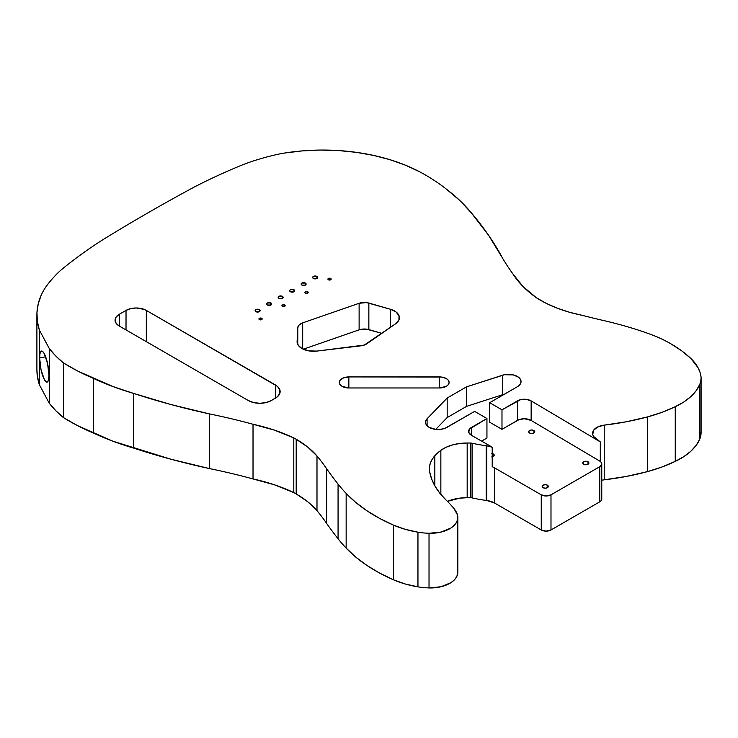 <?xml version="1.0" encoding="UTF-8"?>
<svg xmlns="http://www.w3.org/2000/svg" width="738" height="738" viewBox="0 0 738 738"><rect width="100%" height="100%" fill="white"/><g stroke="black" fill="none" stroke-linecap="round" stroke-linejoin="round"><path stroke-width="1.11" d="M39.631 357.884L45.655 356.805L39.631 357.884L40.996 369.544L44.298 379.47L46.079 381.823L47.592 381.85L48.607 379.563L48.966 375.291A15.784 3.81 79.9 0 1 47.075 382.127A15.784 3.81 79.9 0 1 42.195 374.175A15.784 3.81 79.9 0 1 39.631 357.884A15.784 3.81 79.9 0 1 41.522 351.048A15.784 3.81 79.9 0 1 46.393 359A15.784 3.81 79.9 0 1 48.966 375.291L47.592 363.631L44.298 353.696L42.509 351.353L40.996 351.316L39.981 353.613L39.631 357.884M307.691 291.731L307.691 293.06L305.394 293.06A1.624 0.941 180 0 1 304.923 292.396A1.624 0.941 180 0 1 305.919 291.528A1.624 0.941 180 0 1 307.691 291.731L308.17 292.396L307.691 293.06L307.691 291.731A1.624 0.941 180 0 1 308.17 292.396A1.624 0.941 180 0 1 307.165 293.263A1.624 0.941 180 0 1 305.394 293.06L304.923 292.396L305.394 291.731L307.691 291.731M330.698 278.457L330.698 279.785L328.392 279.785A1.624 0.941 180 0 1 327.921 279.121A1.624 0.941 180 0 1 328.917 278.254A1.624 0.941 180 0 1 330.698 278.457L331.168 279.121L330.698 279.785L330.698 278.457A1.624 0.941 180 0 1 331.168 279.121A1.624 0.941 180 0 1 330.163 279.988A1.624 0.941 180 0 1 328.392 279.785L327.921 279.121L328.392 278.457L330.698 278.457M284.702 305.015L284.702 306.344L282.396 306.344A1.624 0.941 180 0 1 281.925 305.68A1.624 0.941 180 0 1 282.922 304.812A1.624 0.941 180 0 1 284.702 305.015L285.172 305.68L284.702 306.344L284.702 305.015A1.624 0.941 180 0 1 285.172 305.68A1.624 0.941 180 0 1 284.167 306.547A1.624 0.941 180 0 1 282.396 306.344L281.925 305.68L282.396 305.015L284.702 305.015M261.704 318.29L261.704 319.619L259.398 319.619A1.624 0.941 180 0 1 258.927 318.954A1.624 0.941 180 0 1 259.924 318.087A1.624 0.941 180 0 1 261.704 318.29L262.174 318.954L261.704 319.619L261.704 318.29A1.624 0.941 180 0 1 262.174 318.954A1.624 0.941 180 0 1 261.169 319.822A1.624 0.941 180 0 1 259.398 319.619L258.927 318.954L259.398 318.29L261.704 318.29M259.398 309.619L259.398 311.648L255.883 311.648A2.491 1.439 180 0 1 255.154 310.633A2.491 1.439 180 0 1 256.686 309.314A2.491 1.439 180 0 1 259.398 309.619L260.127 310.633L259.398 311.648L259.398 309.619A2.491 1.439 180 0 1 260.127 310.633A2.491 1.439 180 0 1 258.595 311.962A2.491 1.439 180 0 1 255.883 311.648L255.154 310.633L255.883 309.619L259.398 309.619M270.901 302.986L270.901 305.015L267.377 305.015A2.491 1.439 180 0 1 266.658 304.001A2.491 1.439 180 0 1 268.189 302.672A2.491 1.439 180 0 1 270.901 302.986L271.63 304.001L270.901 305.015L270.901 302.986A2.491 1.439 180 0 1 271.63 304.001A2.491 1.439 180 0 1 270.09 305.329A2.491 1.439 180 0 1 267.377 305.015L266.658 304.001L267.377 302.986L270.901 302.986M282.396 296.344L282.396 298.373L278.881 298.373A2.491 1.439 180 0 1 278.152 297.359A2.491 1.439 180 0 1 279.684 296.03A2.491 1.439 180 0 1 282.396 296.344L283.124 297.359L282.396 298.373L282.396 296.344A2.491 1.439 180 0 1 283.124 297.359A2.491 1.439 180 0 1 281.593 298.687A2.491 1.439 180 0 1 278.881 298.373L278.152 297.359L278.881 296.344L282.396 296.344M293.899 289.702L293.899 291.731L290.385 291.731A2.491 1.439 180 0 1 289.656 290.717A2.491 1.439 180 0 1 291.187 289.397A2.491 1.439 180 0 1 293.899 289.702L294.628 290.717L293.899 291.731L293.899 289.702A2.491 1.439 180 0 1 294.628 290.717A2.491 1.439 180 0 1 293.087 292.045A2.491 1.439 180 0 1 290.385 291.731L289.656 290.717L290.385 289.702L293.899 289.702M305.394 283.069L305.394 285.099L301.879 285.099A2.491 1.439 180 0 1 301.15 284.084A2.491 1.439 180 0 1 302.691 282.755A2.491 1.439 180 0 1 305.394 283.069L306.122 284.084L305.394 285.099L305.394 283.069A2.491 1.439 180 0 1 306.122 284.084A2.491 1.439 180 0 1 304.591 285.403A2.491 1.439 180 0 1 301.879 285.099L301.15 284.084L301.879 283.069L305.394 283.069M316.897 276.427L316.897 278.457L313.373 278.457A2.491 1.439 180 0 1 312.644 277.442A2.491 1.439 180 0 1 314.185 276.113A2.491 1.439 180 0 1 316.897 276.427L317.626 277.442L316.897 278.457L316.897 276.427A2.491 1.439 180 0 1 317.626 277.442A2.491 1.439 180 0 1 316.085 278.77A2.491 1.439 180 0 1 313.373 278.457L312.644 277.442L313.373 276.427L316.897 276.427M533.888 430.512L533.888 433.012L531.72 433.529L529.552 433.012A3.063 1.771 180 0 1 528.657 431.758A3.063 1.771 180 0 1 530.548 430.125A3.063 1.771 180 0 1 533.888 430.512L534.782 431.758L533.888 433.012L533.888 430.512A3.063 1.771 180 0 1 534.782 431.758A3.063 1.771 180 0 1 532.891 433.391A3.063 1.771 180 0 1 529.552 433.012L528.657 431.758L529.552 430.512L531.72 429.996L533.888 430.512M492.209 453.538A3.063 1.771 180 0 1 493.298 453.944L493.298 456.444L491.729 456.923M547.411 485.18L547.411 487.68L545.244 488.205L543.085 487.68A3.063 1.771 180 0 1 542.19 486.434A3.063 1.771 180 0 1 544.072 484.801A3.063 1.771 180 0 1 547.411 485.18L548.306 486.434L547.411 487.68L547.411 485.18A3.063 1.771 180 0 1 548.306 486.434A3.063 1.771 180 0 1 546.415 488.067A3.063 1.771 180 0 1 543.085 487.68L542.19 486.434L543.085 485.18L545.244 484.663L547.411 485.18M587.992 461.757L587.992 464.248L585.834 464.774L583.666 464.248A3.063 1.771 180 0 1 582.771 463.003A3.063 1.771 180 0 1 584.662 461.37A3.063 1.771 180 0 1 587.992 461.757L588.896 463.003L587.992 464.248L587.992 461.757A3.063 1.771 180 0 1 588.896 463.003A3.063 1.771 180 0 1 587.005 464.636A3.063 1.771 180 0 1 583.666 464.248L582.771 463.003L583.666 461.757L585.834 461.232L587.992 461.757M316.879 351.085A16.457 9.502 180 0 1 301.907 348.502L298.253 345.292L297.1 341.519L297.774 327.718L299.158 324.932L302.681 322.866L359.12 303.29L366.454 302.58L390.254 309.194L395.946 311.888L399.046 315.735L398.926 319.978L395.605 323.77L364.221 345.089L316.879 351.085L308.825 350.882L301.907 348.502A16.457 9.502 180 0 1 297.091 341.786A16.457 9.502 180 0 1 297.1 341.519L297.774 327.718L297.774 344.489L297.774 327.718A10.138 5.858 180 0 1 302.681 322.866L302.681 348.917L302.681 322.866L359.12 303.29L359.12 329.849L303.29 349.212L359.12 329.849L359.12 303.29A10.138 5.858 180 0 1 368.852 303.069L390.254 309.194L390.254 327.497L390.254 309.194A16.457 9.502 180 0 1 399.406 317.709A16.457 9.502 180 0 1 395.605 323.77L366.795 343.816A10.138 5.858 180 0 1 361.048 345.808L316.879 351.085M348.853 387.967A9.566 5.526 180 0 1 342.091 386.352L339.471 383.52L340.015 380.328L343.539 377.856L348.853 376.924L441.407 377.026L446.305 378.539L448.381 380.328L449.11 382.441L448.381 384.563L446.305 386.352L439.544 387.967L348.853 387.967L342.091 386.352A9.566 5.526 180 0 1 339.286 382.441A9.566 5.526 180 0 1 348.853 376.924L348.853 387.967L348.853 376.924L439.544 376.924A9.566 5.526 180 0 1 449.11 382.441A9.566 5.526 180 0 1 439.544 387.967L439.544 376.924L439.544 387.967L348.853 387.967M601.765 498.98L601.156 500.65L599.745 501.831L550.991 529.976L546.12 531.139L541.258 529.976L494.451 502.956A15.646 9.031 180 0 0 494.386 502.919L486.794 500.502A16.098 9.29 180 0 0 486.157 500.429A105.386 60.848 0 0 1 472.08 497.892A4.779 2.758 180 0 0 470.291 497.707A164.362 94.898 0 0 1 467.172 497.707A33.099 19.114 0 0 0 447.422 501.351L459.673 498.168L467.172 497.707L467.172 443.031A164.362 94.898 0 0 0 470.291 443.031A4.779 2.758 180 0 1 472.08 443.224A105.386 60.848 0 0 0 486.157 445.752A105.386 60.848 180 0 1 472.08 443.224L472.08 497.892A4.779 2.758 0 0 0 470.291 497.707L470.291 443.031A164.362 94.898 180 0 1 467.172 443.031L459.673 443.492L452.542 444.922L446.158 447.237L440.854 450.337L440.854 494.46L440.854 450.337A58.477 33.764 180 0 0 434.839 455.733L434.839 485.835L434.839 455.733L432.034 459.525L430.208 463.519L429.405 467.615L429.636 471.739L431.693 479.119L435.125 486.324L439.885 493.279L445.927 499.884A179.085 103.394 180 0 1 454.018 508.602A179.085 103.394 0 0 0 445.927 499.884A119.104 68.763 180 0 1 429.636 471.739A49.243 28.431 180 0 1 429.368 468.759A49.243 28.431 180 0 1 434.839 455.733A58.477 33.764 180 0 1 440.854 450.337A33.099 19.114 180 0 1 467.172 443.031L467.172 497.707A164.362 94.898 0 0 0 470.291 497.707L470.291 443.031A4.779 2.758 180 0 1 472.08 443.224L472.08 497.892A105.386 60.848 0 0 0 486.157 500.429L486.157 445.752A16.098 9.29 180 0 1 486.794 445.826L492.209 447.2L492.209 466.72A15.646 9.031 180 0 1 494.386 467.772L494.386 502.919A15.646 9.031 0 0 0 486.794 500.502L486.794 445.826L486.794 500.502A16.098 9.29 0 0 0 486.157 500.429L486.157 445.752A16.098 9.29 180 0 1 486.794 445.826A15.646 9.031 180 0 1 492.209 447.2L471.508 435.337A9.566 5.526 180 0 1 471.407 435.282L468.787 432.45L469.331 429.258L486.942 418.501L474.635 411.389L446.942 427.376A12.546 7.242 180 0 1 429.193 427.376L426.832 425.485L425.632 423.261L425.725 420.937L427.09 418.741L447.182 398.022L466.527 386.86L504.46 374.729L513.251 374.886L518.519 377.229L520.53 379.535L521.01 382.099L519.912 384.599L517.366 386.721L489.672 402.708L501.988 409.811L520.659 399.636L526.24 399.341L531.148 400.9L600.308 441.905L600.308 461.425A6.891 3.976 180 0 1 601.765 463.87A6.891 3.976 180 0 1 599.745 466.684L599.745 501.831L550.991 529.976L550.991 494.829A6.891 3.976 180 0 1 541.258 494.829L541.258 529.976L494.451 502.956A15.646 9.031 0 0 0 494.386 502.919L494.386 467.772A15.646 9.031 180 0 1 494.451 467.809L494.451 502.956L494.451 467.809L541.258 494.829L541.258 529.976A6.891 3.976 0 0 0 550.991 529.976L550.991 494.829L599.745 466.684L599.745 501.831A6.891 3.976 0 0 0 601.765 499.017L601.765 463.87M36.9 314.988L36.9 369.655A138.772 80.119 0 0 0 39.4 384.793L39.4 330.126L49.298 348.585L55.737 355.956L63.413 362.911L77.822 371.094L112.813 386.491L133.43 393.354L170.792 404.507L209.546 413.926A459.018 265.007 180 0 1 253.023 424.267L274.388 430.116L293.798 437.911A109.916 63.459 180 0 1 296.196 439.248A109.916 63.459 180 0 1 316.989 455.992L316.989 510.659A109.916 63.459 0 0 0 296.196 493.925L296.196 439.248L296.196 493.925A109.916 63.459 0 0 0 293.798 492.587A143.532 82.868 0 0 0 253.023 478.944A459.018 265.007 0 0 0 209.546 468.602L209.546 413.926A535.788 309.333 180 0 1 133.43 393.354A229.656 132.591 180 0 1 93.532 378.437A210.551 121.558 180 0 1 63.413 362.911A143.495 82.84 180 0 1 49.298 348.585L49.298 403.262L39.4 384.793L39.4 330.126A138.772 80.119 180 0 1 36.9 314.988A138.772 80.119 180 0 1 41.144 295.32A114.787 66.272 180 0 1 46.863 285.541A191.28 110.432 180 0 1 58.855 272.008A76.531 44.179 180 0 1 61.807 269.388A535.862 309.379 180 0 1 101.392 240.634A1913.228 1104.592 180 0 1 193.476 187.461A57.398 33.136 180 0 1 194.389 186.972A535.843 309.36 180 0 1 239.942 165.912A153.052 88.366 180 0 1 257.368 159.685A191.354 110.479 180 0 1 276.805 154.528A76.531 44.179 180 0 1 284.361 153.07A143.495 82.84 180 0 1 419.581 171.751A210.376 121.456 180 0 1 425.291 174.924A210.376 121.456 180 0 1 446.222 189.011A229.656 132.591 180 0 1 471.121 212.599A535.539 309.185 180 0 1 502.901 258.761L488.621 235.311L471.121 212.599L459.737 200.432L446.222 189.011A210.376 121.456 0 0 0 425.291 174.924A210.376 121.456 0 0 0 419.581 171.751L405.457 165.192L390.005 159.712L373.483 155.395L356.15 152.323L338.29 150.534L320.172 150.063L302.1 150.912L284.361 153.07A76.531 44.179 0 0 0 276.805 154.528A191.354 110.479 0 0 0 257.368 159.685A153.052 88.366 0 0 0 239.942 165.912A535.843 309.36 0 0 0 194.389 186.972A57.398 33.136 0 0 0 193.476 187.461A1913.228 1104.592 0 0 0 101.392 240.634A535.862 309.379 0 0 0 61.807 269.388A76.531 44.179 0 0 0 58.855 272.008A191.28 110.432 0 0 0 46.863 285.541A114.787 66.272 0 0 0 41.144 295.32L38.228 303.927L36.955 312.663L37.352 321.436L39.4 330.126L49.298 348.585L49.298 403.262A143.495 82.84 0 0 0 63.413 417.588L63.413 362.911L63.413 417.588A210.551 121.558 0 0 0 93.532 433.105L93.532 378.437L93.532 433.105A229.656 132.591 0 0 0 133.43 448.031L133.43 393.354L133.43 448.031A535.788 309.333 0 0 0 209.546 468.602L209.546 413.926A459.018 265.007 180 0 1 253.023 424.267L253.023 478.944L253.023 424.267A143.532 82.868 180 0 1 293.798 437.911L293.798 492.587L293.798 437.911A109.916 63.459 180 0 1 296.196 439.248L307.774 447.127L316.989 455.992A311.224 179.685 180 0 1 326.62 468.731L326.62 523.408A311.224 179.685 0 0 0 316.989 510.659L316.989 455.992A311.224 179.685 180 0 1 326.62 468.731L326.62 523.408A671.746 387.828 0 0 0 338.069 538.758L338.069 484.082A671.746 387.828 180 0 1 326.62 468.731A671.746 387.828 0 0 0 338.069 484.082L338.069 538.758A253.614 146.419 0 0 0 346.15 548.094L346.15 493.418A253.614 146.419 180 0 1 338.069 484.082A253.614 146.419 0 0 0 346.15 493.418L346.15 548.094A171.585 99.067 0 0 0 393.446 579.782L393.446 525.105A171.585 99.067 180 0 1 346.15 493.418L355.707 502.394L366.869 510.724L379.498 518.325L393.446 525.105L393.446 579.782A75.368 43.514 0 0 0 417.957 586.858L417.957 532.19A75.368 43.514 180 0 1 393.446 525.105L405.144 529.294L417.957 532.19L417.957 586.858A49.289 28.459 0 0 0 429.027 587.937L429.027 533.27A49.289 28.459 180 0 1 417.957 532.19A49.289 28.459 0 0 0 429.027 533.27L429.027 587.937A27.315 15.775 0 0 0 457.837 572.19L457.837 517.513A27.315 15.775 180 0 1 429.027 533.27L441.01 532.08L450.918 528.011L454.451 525.124L456.785 521.858L457.8 518.38L457.44 514.847A27.315 15.775 180 0 1 457.837 517.513M701.091 431.914L699.882 438.87L696.22 445.3L690.796 451.296L683.739 456.693L675.252 461.361L661.977 467.006L647.521 471.591L626.304 476.444L604.237 479.811L604.237 425.134L597.679 426.961L593.49 430.402L592.752 434.581L593.767 436.619L600.308 441.905L595.631 438.437A14.437 8.339 180 0 1 592.586 433.317A14.437 8.339 180 0 1 604.237 425.134L626.304 421.776L647.521 416.915L661.977 412.339L675.252 406.693L683.739 402.026L690.796 396.62L696.22 390.623L699.882 384.194L700.832 380.743L701.091 377.247L700.03 372.349L697.964 367.561L690.943 358.576L681.746 350.882L671.008 343.89A133.938 77.324 0 0 0 657.401 337.026A230.145 132.868 0 0 0 632.503 328.272A306.584 177 0 0 0 604.643 320.772A306.584 177 180 0 1 632.503 328.272A230.145 132.868 180 0 1 657.401 337.026A133.938 77.324 180 0 1 671.008 343.89A133.938 77.324 180 0 1 690.943 358.576A71.568 41.319 180 0 1 701.091 377.247A52.463 30.286 180 0 1 701.1 377.699A52.463 30.286 180 0 1 699.882 384.194A71.503 41.282 180 0 1 675.252 406.693A124.39 71.817 180 0 1 647.521 416.915A191.446 110.534 180 0 1 604.237 425.134L604.237 479.811A14.437 8.339 0 0 0 601.765 480.226L604.237 479.811A191.446 110.534 0 0 0 647.521 471.591L647.521 416.915L647.521 471.591A124.39 71.817 0 0 0 675.252 461.361L675.252 406.693L675.252 461.361A71.503 41.282 0 0 0 699.882 438.87L699.882 384.194L699.882 438.87A52.463 30.286 0 0 0 701.1 432.376L701.1 377.699M604.643 320.772A536.157 309.545 180 0 1 581.765 315.227A109.787 63.385 180 0 1 536.461 297.811A143.458 82.822 180 0 1 513.058 274.139A459.008 265.007 180 0 1 502.901 258.761A459.008 265.007 180 0 0 513.058 274.139L523.058 286.538L536.461 297.811L546.277 303.364L557.218 308.17L569.109 312.146L581.765 315.227A536.157 309.545 180 0 0 604.643 320.772M454.018 508.602A41.946 24.216 180 0 1 457.44 514.847L454.018 508.602M471.508 435.337A9.566 5.526 180 0 1 471.407 435.282A9.566 5.526 180 0 1 468.602 431.37A9.566 5.526 180 0 1 471.407 427.468L471.407 435.282L471.407 427.468L486.942 418.501L486.942 438.021L481.591 441.112L486.942 438.021L486.942 418.501L474.635 411.389L445.042 428.28L440.512 429.359L435.614 429.359L429.193 427.376A12.546 7.242 180 0 1 425.512 422.256A12.546 7.242 180 0 1 427.09 418.741L427.09 425.771L427.09 418.741L447.182 398.022L447.182 417.551L435.715 429.378L447.182 417.551L447.182 398.022L466.527 386.86L466.527 406.389L447.182 417.551L466.527 406.389L466.527 386.86L502.412 375.255L502.412 394.784L466.527 406.389L502.412 394.784L502.412 375.255A12.546 7.242 180 0 1 521.046 381.592A12.546 7.242 180 0 1 517.366 386.721L489.672 402.708L489.672 422.228L489.672 402.708L501.988 409.811L501.988 429.341L489.672 422.228L501.988 429.341L501.988 409.811L517.523 400.845A9.566 5.526 180 0 1 531.148 400.9L531.148 420.429A9.566 5.526 0 0 0 517.523 420.365L517.523 400.845L517.523 420.365L501.988 429.341L518.989 419.673L524.358 418.75L531.148 420.429L531.148 400.9L600.308 441.905L600.308 461.425L531.148 420.429L600.308 461.425L601.452 462.698L601.562 464.829L599.745 466.684L550.991 494.829L546.12 495.991L541.258 494.829L494.451 467.809A15.646 9.031 180 0 0 494.386 467.772A15.646 9.031 180 0 0 492.209 466.72L492.209 447.2L471.508 435.337M146.318 310.412L277.396 386.343L279.822 389.729L279.822 393.391L277.396 396.776L271.316 400.54L266.04 402.579L259.813 403.289L253.595 402.579L248.319 400.54L119.261 326.03L116.152 323.336L115.054 320.172L116.152 316.999L119.261 314.314L126.023 310.412L130.681 308.613L136.17 307.977L144.141 309.379L146.318 310.412L146.318 341.648L146.318 310.412L275.375 384.922A16.264 9.391 180 0 1 280.136 391.555A16.264 9.391 180 0 1 275.375 398.197L275.375 384.922L275.375 398.197L271.316 400.54A16.264 9.391 180 0 1 248.319 400.54L119.261 326.03A14.345 8.284 180 0 1 115.054 320.172A14.345 8.284 180 0 1 119.261 314.314L119.261 326.03L119.261 314.314L126.023 310.412L126.023 329.932L126.023 310.412A14.345 8.284 180 0 1 146.318 310.412M36.9 369.563L37.352 376.103L39.4 384.793L49.298 403.262L55.737 410.632L63.413 417.588L77.822 425.771L112.813 441.167L170.792 459.174L209.546 468.602A459.018 265.007 180 0 1 253.023 478.944L274.388 484.792L293.798 492.587A109.916 63.459 180 0 1 296.196 493.925L307.774 501.803L316.989 510.659A311.224 179.685 180 0 1 326.62 523.408A671.746 387.828 0 0 0 338.069 538.758A253.614 146.419 0 0 0 346.15 548.094L355.707 557.061L366.869 565.391L379.498 572.992L393.446 579.782L405.144 583.97L417.957 586.858A49.289 28.459 0 0 0 429.027 587.937L441.01 586.756L450.918 582.679L454.451 579.8L456.785 576.535L457.8 573.048L457.44 569.524M504.22 394.304A12.546 7.242 0 0 0 502.412 394.784L504.46 394.258M491.729 453.455L494.137 454.848L493.298 456.444L493.298 453.944A3.063 1.771 180 0 1 494.192 455.189A3.063 1.771 180 0 1 492.209 456.85M381.85 333.345L368.852 329.618L368.852 303.069L368.852 329.618A10.138 5.858 0 0 0 359.12 329.849L366.454 329.139L381.85 333.345"/></g></svg>
